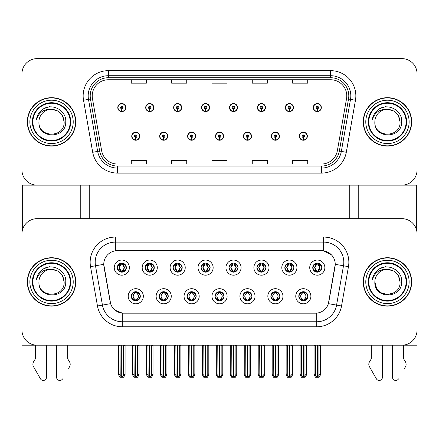 <?xml version="1.0" encoding="UTF-8"?>
<svg xmlns="http://www.w3.org/2000/svg" width="439" height="439" viewBox="0 0 439 439"><rect width="100%" height="100%" fill="white"/><g stroke="black" fill="none" stroke-linecap="round" stroke-linejoin="round"><path stroke-width="0.66" d="M117.273 267.62A4.538 4.538 0 0 0 121.806 272.158A4.538 4.538 0 0 0 126.344 267.62A4.538 4.538 0 0 0 121.806 263.082A4.538 4.538 0 0 0 117.273 267.62L117.312 267.62C118.256 270.155 119.43 271.373 120.846 271.28L120.538 271.977M114.25 267.62A7.562 7.562 0 0 0 121.806 275.182A7.562 7.562 0 0 0 129.368 267.62A7.562 7.562 0 0 0 121.806 260.058A7.562 7.562 0 0 0 114.25 267.62M187.085 296.254A4.538 4.538 0 0 0 191.623 300.786A4.538 4.538 0 0 0 196.162 296.254A4.538 4.538 0 0 0 191.623 291.715A4.538 4.538 0 0 0 187.085 296.254L187.129 296.254C187.991 298.696 189.165 299.914 190.663 299.919L191.201 299.919C188.199 297.472 188.199 295.03 191.201 292.583L190.663 292.583C189.193 292.555 188.018 293.779 187.129 296.254M184.062 296.254A7.562 7.562 0 0 0 191.623 303.81A7.562 7.562 0 0 0 199.185 296.254A7.562 7.562 0 0 0 191.623 288.692A7.562 7.562 0 0 0 184.062 296.254M159.159 296.254A4.538 4.538 0 0 0 163.698 300.786A4.538 4.538 0 0 0 168.236 296.254A4.538 4.538 0 0 0 163.698 291.715A4.538 4.538 0 0 0 159.159 296.254L159.203 296.254C160.065 298.696 161.239 299.914 162.737 299.919L163.275 299.919C160.273 297.472 160.273 295.03 163.275 292.583L162.737 292.583C161.267 292.555 160.092 293.779 159.203 296.254M156.136 296.254A7.562 7.562 0 0 0 163.698 303.81A7.562 7.562 0 0 0 171.259 296.254A7.562 7.562 0 0 0 163.698 288.692A7.562 7.562 0 0 0 156.136 296.254M270.868 296.254A4.538 4.538 0 0 0 275.401 300.786A4.538 4.538 0 0 0 279.939 296.254A4.538 4.538 0 0 0 275.401 291.715A4.538 4.538 0 0 0 270.868 296.254L270.907 296.254C271.768 298.696 272.948 299.914 274.446 299.919L274.979 299.919C271.977 297.472 271.977 295.03 274.979 292.583L274.446 292.583C272.976 292.555 271.796 293.779 270.907 296.254M267.839 296.254A7.562 7.562 0 0 0 275.401 303.81A7.562 7.562 0 0 0 282.963 296.254A7.562 7.562 0 0 0 275.401 288.692A7.562 7.562 0 0 0 267.839 296.254M228.977 267.62A4.538 4.538 0 0 0 233.515 272.158A4.538 4.538 0 0 0 238.048 267.62A4.538 4.538 0 0 0 233.515 263.082A4.538 4.538 0 0 0 228.977 267.62L229.021 267.62C229.959 270.155 231.139 271.373 232.555 271.28L232.247 271.977M225.953 267.62A7.562 7.562 0 0 0 233.515 275.182A7.562 7.562 0 0 0 241.077 267.62A7.562 7.562 0 0 0 233.515 260.058A7.562 7.562 0 0 0 225.953 267.62M284.829 267.62A4.538 4.538 0 0 0 289.367 272.158A4.538 4.538 0 0 0 293.905 267.62A4.538 4.538 0 0 0 289.367 263.082A4.538 4.538 0 0 0 284.829 267.62L284.873 267.62C285.811 270.155 286.991 271.373 288.407 271.28L288.099 271.977M281.805 267.62A7.562 7.562 0 0 0 289.367 275.182A7.562 7.562 0 0 0 296.929 267.62A7.562 7.562 0 0 0 289.367 260.058A7.562 7.562 0 0 0 281.805 267.62M131.234 296.254A4.538 4.538 0 0 0 135.772 300.786A4.538 4.538 0 0 0 140.31 296.254A4.538 4.538 0 0 0 135.772 291.715A4.538 4.538 0 0 0 131.234 296.254L131.277 296.254C132.139 298.696 133.313 299.914 134.811 299.919L135.349 299.919C132.348 297.472 132.348 295.03 135.349 292.583L134.811 292.583C133.341 292.555 132.161 293.779 131.277 296.254M128.21 296.254A7.562 7.562 0 0 0 135.772 303.81A7.562 7.562 0 0 0 143.333 296.254A7.562 7.562 0 0 0 135.772 288.692A7.562 7.562 0 0 0 128.21 296.254M201.051 267.62A4.538 4.538 0 0 0 205.589 272.158A4.538 4.538 0 0 0 210.122 267.62A4.538 4.538 0 0 0 205.589 263.082A4.538 4.538 0 0 0 201.051 267.62L201.095 267.62C202.033 270.155 203.208 271.373 204.629 271.28L204.316 271.977M198.027 267.62A7.562 7.562 0 0 0 205.589 275.182A7.562 7.562 0 0 0 213.151 267.62A7.562 7.562 0 0 0 205.589 260.058A7.562 7.562 0 0 0 198.027 267.62M145.199 267.62A4.538 4.538 0 0 0 149.737 272.158A4.538 4.538 0 0 0 154.27 267.62A4.538 4.538 0 0 0 149.737 263.082A4.538 4.538 0 0 0 145.199 267.62L145.243 267.62C146.182 270.155 147.356 271.373 148.777 271.28L148.464 271.977M142.176 267.62A7.562 7.562 0 0 0 149.737 275.182A7.562 7.562 0 0 0 157.294 267.62A7.562 7.562 0 0 0 149.737 260.058A7.562 7.562 0 0 0 142.176 267.62M173.125 267.62A4.538 4.538 0 0 0 177.663 272.158A4.538 4.538 0 0 0 182.196 267.62A4.538 4.538 0 0 0 177.663 263.082A4.538 4.538 0 0 0 173.125 267.62L173.169 267.62C174.107 270.155 175.282 271.373 176.703 271.28L176.39 271.977M170.102 267.62A7.562 7.562 0 0 0 177.663 275.182A7.562 7.562 0 0 0 185.225 267.62A7.562 7.562 0 0 0 177.663 260.058A7.562 7.562 0 0 0 170.102 267.62M242.937 296.254A4.538 4.538 0 0 0 247.475 300.786A4.538 4.538 0 0 0 252.013 296.254A4.538 4.538 0 0 0 247.475 291.715A4.538 4.538 0 0 0 242.937 296.254L242.981 296.254C243.843 298.696 245.022 299.914 246.52 299.919L247.053 299.919C244.051 297.472 244.051 295.03 247.053 292.583L246.52 292.583C245.05 292.555 243.87 293.779 242.981 296.254M239.913 296.254A7.562 7.562 0 0 0 247.475 303.81A7.562 7.562 0 0 0 255.037 296.254A7.562 7.562 0 0 0 247.475 288.692A7.562 7.562 0 0 0 239.913 296.254M215.011 296.254A4.538 4.538 0 0 0 219.549 300.786A4.538 4.538 0 0 0 224.088 296.254A4.538 4.538 0 0 0 219.549 291.715A4.538 4.538 0 0 0 215.011 296.254L215.055 296.254C215.917 298.696 217.096 299.914 218.589 299.919L219.127 299.919C216.125 297.472 216.125 295.03 219.127 292.583L218.589 292.583C217.118 292.555 215.944 293.779 215.055 296.254M211.988 296.254A7.562 7.562 0 0 0 219.549 303.81A7.562 7.562 0 0 0 227.111 296.254A7.562 7.562 0 0 0 219.549 288.692A7.562 7.562 0 0 0 211.988 296.254M312.755 267.62A4.538 4.538 0 0 0 317.293 272.158A4.538 4.538 0 0 0 321.831 267.62A4.538 4.538 0 0 0 317.293 263.082A4.538 4.538 0 0 0 312.755 267.62L312.798 267.62C313.737 270.155 314.917 271.373 316.332 271.28L316.025 271.977M309.731 267.62A7.562 7.562 0 0 0 317.293 275.182A7.562 7.562 0 0 0 324.855 267.62A7.562 7.562 0 0 0 317.293 260.058A7.562 7.562 0 0 0 309.731 267.62M256.903 267.62A4.538 4.538 0 0 0 261.441 272.158A4.538 4.538 0 0 0 265.979 267.62A4.538 4.538 0 0 0 261.441 263.082A4.538 4.538 0 0 0 256.903 267.62L256.947 267.62C257.885 270.155 259.065 271.373 260.481 271.28L260.173 271.977M253.879 267.62A7.562 7.562 0 0 0 261.441 275.182A7.562 7.562 0 0 0 269.003 267.62A7.562 7.562 0 0 0 261.441 260.058A7.562 7.562 0 0 0 253.879 267.62M298.794 296.254A4.538 4.538 0 0 0 303.327 300.786A4.538 4.538 0 0 0 307.865 296.254A4.538 4.538 0 0 0 303.327 291.715A4.538 4.538 0 0 0 298.794 296.254L298.833 296.254C299.694 298.696 300.874 299.914 302.372 299.919L302.91 299.919C299.908 297.472 299.908 295.03 302.91 292.583L302.372 292.583C300.902 292.555 299.722 293.779 298.833 296.254M295.765 296.254A7.562 7.562 0 0 0 303.327 303.81A7.562 7.562 0 0 0 310.889 296.254A7.562 7.562 0 0 0 303.327 288.692A7.562 7.562 0 0 0 295.765 296.254M103.763 264.294A13.609 13.609 0 0 0 103.972 266.654L110.189 301.939A13.609 13.609 0 0 0 123.595 313.188L315.405 313.188A13.609 13.609 0 0 0 328.811 301.939L335.028 266.654A13.609 13.609 0 0 0 321.628 250.68L117.372 250.68A13.609 13.609 0 0 0 103.763 264.294L103.911 262.275M21.95 233.795L21.95 345.197L417.05 345.197L417.05 233.795A15.124 15.124 0 0 0 401.926 218.671L37.074 218.671A15.124 15.124 0 0 0 21.95 233.795L21.95 330.073A15.124 15.124 0 0 0 37.074 345.197L401.926 345.197A15.124 15.124 0 0 0 417.05 330.073L417.05 233.795M89.748 185.154L89.748 218.671M349.757 185.154L349.757 218.671M215.516 136.205A4.033 4.033 0 0 0 219.549 140.239A4.033 4.033 0 0 0 223.583 136.205A4.033 4.033 0 0 0 219.549 132.172A4.033 4.033 0 0 0 215.516 136.205M243.442 136.205A4.033 4.033 0 0 0 247.475 140.239A4.033 4.033 0 0 0 251.509 136.205A4.033 4.033 0 0 0 247.475 132.172A4.033 4.033 0 0 0 243.442 136.205M187.59 136.205A4.033 4.033 0 0 0 191.623 140.239A4.033 4.033 0 0 0 195.657 136.205A4.033 4.033 0 0 0 191.623 132.172A4.033 4.033 0 0 0 187.59 136.205M159.664 136.205A4.033 4.033 0 0 0 163.698 140.239A4.033 4.033 0 0 0 167.731 136.205A4.033 4.033 0 0 0 163.698 132.172A4.033 4.033 0 0 0 159.664 136.205M131.738 136.205A4.033 4.033 0 0 0 135.772 140.239A4.033 4.033 0 0 0 139.805 136.205A4.033 4.033 0 0 0 135.772 132.172A4.033 4.033 0 0 0 131.738 136.205M271.368 136.205A4.033 4.033 0 0 0 275.401 140.239A4.033 4.033 0 0 0 279.434 136.205A4.033 4.033 0 0 0 275.401 132.172A4.033 4.033 0 0 0 271.368 136.205M285.334 107.571A4.033 4.033 0 0 0 289.367 111.605A4.033 4.033 0 0 0 293.4 107.571A4.033 4.033 0 0 0 289.367 103.538A4.033 4.033 0 0 0 285.334 107.571M257.408 107.571A4.033 4.033 0 0 0 261.441 111.605A4.033 4.033 0 0 0 265.474 107.571A4.033 4.033 0 0 0 261.441 103.538A4.033 4.033 0 0 0 257.408 107.571M229.482 107.571A4.033 4.033 0 0 0 233.515 111.605A4.033 4.033 0 0 0 237.548 107.571A4.033 4.033 0 0 0 233.515 103.538A4.033 4.033 0 0 0 229.482 107.571M201.556 107.571A4.033 4.033 0 0 0 205.589 111.605A4.033 4.033 0 0 0 209.622 107.571A4.033 4.033 0 0 0 205.589 103.538A4.033 4.033 0 0 0 201.556 107.571M173.63 107.571A4.033 4.033 0 0 0 177.663 111.605A4.033 4.033 0 0 0 181.691 107.571A4.033 4.033 0 0 0 177.663 103.538A4.033 4.033 0 0 0 173.63 107.571M145.704 107.571A4.033 4.033 0 0 0 149.737 111.605A4.033 4.033 0 0 0 153.765 107.571A4.033 4.033 0 0 0 149.737 103.538A4.033 4.033 0 0 0 145.704 107.571M117.778 107.571A4.033 4.033 0 0 0 121.806 111.605A4.033 4.033 0 0 0 125.839 107.571A4.033 4.033 0 0 0 121.806 103.538A4.033 4.033 0 0 0 117.778 107.571M299.294 136.205A4.033 4.033 0 0 0 303.327 140.239A4.033 4.033 0 0 0 307.36 136.205A4.033 4.033 0 0 0 303.327 132.172A4.033 4.033 0 0 0 299.294 136.205M313.259 107.571A4.033 4.033 0 0 0 317.293 111.605A4.033 4.033 0 0 0 321.326 107.571A4.033 4.033 0 0 0 317.293 103.538A4.033 4.033 0 0 0 313.259 107.571M417.05 185.154L417.05 73.747A15.124 15.124 0 0 0 401.926 58.628L37.074 58.628A15.124 15.124 0 0 0 21.95 73.747L21.95 185.154L417.05 185.154M27.344 281.937A24.194 24.194 0 0 0 51.539 306.131A24.194 24.194 0 0 0 75.733 281.937A24.194 24.194 0 0 0 51.539 257.737A24.194 24.194 0 0 0 27.344 281.937M363.267 281.937A24.194 24.194 0 0 0 387.461 306.131A24.194 24.194 0 0 0 411.656 281.937A24.194 24.194 0 0 0 387.461 257.737A24.194 24.194 0 0 0 363.267 281.937M115.358 237.071L323.642 237.071A25.204 25.204 0 0 1 348.467 266.654L341.531 305.972A25.204 25.204 0 0 1 316.711 326.797L122.289 326.797A25.204 25.204 0 0 1 97.469 305.972L90.533 266.654A25.204 25.204 0 0 1 115.358 237.071L115.358 242.114L323.642 242.114A20.161 20.161 0 0 1 343.501 265.776L336.565 305.094A20.161 20.161 0 0 1 316.711 321.76L122.289 321.76A20.161 20.161 0 0 1 102.435 305.094L95.499 265.776A20.161 20.161 0 0 1 115.358 242.114L115.358 250.834L321.628 250.68L323.642 250.834L331.247 254.669M315.405 313.188L123.595 313.188M122.289 326.797L122.289 313.128L115.023 310.154M348.467 266.654L335.237 264.322L328.388 303.656L341.531 305.972M97.469 305.972L110.612 303.656L103.763 264.322L95.499 265.776A20.161 20.161 0 0 1 95.192 262.275M328.811 301.939L328.729 302.372M110.271 302.372L110.189 301.939M401.926 218.671L37.074 218.671M27.344 121.888A24.194 24.194 0 0 0 51.539 146.083A24.194 24.194 0 0 0 75.733 121.888A24.194 24.194 0 0 0 51.539 97.694A24.194 24.194 0 0 0 27.344 121.888M363.267 121.888A24.194 24.194 0 0 0 387.461 146.083A24.194 24.194 0 0 0 411.656 121.888A24.194 24.194 0 0 0 387.461 97.694A24.194 24.194 0 0 0 363.267 121.888M92.217 95.878A16.133 16.133 0 0 1 108.351 79.75L330.649 79.75A16.133 16.133 0 0 1 346.536 98.682L337.361 150.703A16.133 16.133 0 0 1 321.48 164.032L117.52 164.032A16.133 16.133 0 0 1 101.639 150.703L92.464 98.682A16.133 16.133 0 0 1 92.217 95.878M90.204 95.878A18.147 18.147 0 0 0 90.478 99.027L99.653 151.049A18.147 18.147 0 0 0 117.52 166.046L321.48 166.046A18.147 18.147 0 0 0 339.347 151.049L348.522 99.027A18.147 18.147 0 0 0 330.649 77.73L108.351 77.73A18.147 18.147 0 0 0 90.204 95.878M83.531 100.257A25.204 25.204 0 0 1 108.351 70.674L330.649 70.674A25.204 25.204 0 0 1 355.469 100.257L346.3 152.278A25.204 25.204 0 0 1 321.48 173.103L117.52 173.103A25.204 25.204 0 0 1 92.7 152.278L83.531 100.257L88.491 99.379A20.161 20.161 0 0 1 108.351 75.717L330.649 75.717A20.161 20.161 0 0 1 350.509 99.379L341.333 151.4A20.161 20.161 0 0 1 321.48 168.06L117.52 168.06A20.161 20.161 0 0 1 97.667 151.4L88.491 99.379A20.161 20.161 0 0 1 88.184 95.878M401.926 58.628L37.074 58.628M21.95 73.747L21.95 170.03A15.124 15.124 0 0 0 37.074 185.154L401.926 185.154A15.124 15.124 0 0 0 417.05 170.03L417.05 73.747M211.938 79.75L211.938 83.163L227.062 83.163L227.062 79.75M171.611 79.75L171.611 83.163L186.734 83.163L186.734 79.75M131.283 79.75L131.283 83.163L146.406 83.163L146.406 79.75M252.266 79.75L252.266 83.163L267.389 83.163L267.389 79.75M292.594 79.75L292.594 83.163L307.717 83.163L307.717 79.75M227.062 164.032L227.062 160.614L211.938 160.614L211.938 164.032M186.734 164.032L186.734 160.614L171.611 160.614L171.611 164.032M146.406 164.032L146.406 160.614L131.283 160.614L131.283 164.032M267.389 164.032L267.389 160.614L252.266 160.614L252.266 164.032M307.717 164.032L307.717 160.614L292.594 160.614L292.594 164.032M304.112 300.72L303.75 299.919L304.287 299.919C305.758 299.947 306.938 298.723 307.821 296.243C306.96 293.806 305.78 292.583 304.287 292.583L304.595 291.897M304.112 291.781L303.75 292.583L304.287 292.583M303.058 299.919L302.68 300.742L303.058 299.919C299.87 297.472 299.87 295.03 303.058 292.588L302.68 291.759L303.058 292.583C299.98 295.03 299.98 297.472 303.058 299.919M302.91 292.583L302.548 291.781M303.75 292.583L303.98 291.759L303.75 292.583C306.751 295.03 306.751 297.472 303.75 299.919L303.98 300.742L303.596 299.919C306.68 297.472 306.68 295.03 303.601 292.588C306.79 295.03 306.79 297.472 303.596 299.919L303.75 299.919M301.527 345.197L301.714 375.581L303.124 377.255L303.536 377.255L306.554 373.66L306.554 345.449L304.94 345.449L304.94 375.581M303.431 345.197L303.431 377.255M303.228 377.255L303.228 345.197M300.1 345.197L300.1 373.66L301.714 375.581M301.714 345.449L300.1 345.449M315.493 345.197L315.679 375.581L317.084 377.255L317.194 345.197M317.392 345.197L317.392 377.255L320.519 373.66L320.519 345.449L318.906 345.449L319.093 345.197M314.066 345.197L314.066 373.66L315.679 375.581M315.679 345.449L314.066 345.449M318.906 375.581L318.906 345.449M316.508 272.087L316.87 271.28L316.332 271.28M316.508 263.148L316.87 263.954L316.332 263.954C314.873 263.927 313.693 265.151 312.798 267.62M321.831 267.62L321.787 267.62C320.914 265.178 319.735 263.96 318.253 263.954L317.715 263.954L320.004 267.62L317.715 271.28L318.253 271.28L318.56 271.977M321.787 267.62C320.876 270.106 319.702 271.329 318.253 271.28M316.87 271.28L314.67 267.62L317.018 263.954C314.203 264.053 314.115 270.814 317.024 271.28L314.582 267.62L316.87 263.954M317.567 263.954L317.567 263.954C320.377 264.053 320.47 270.814 317.562 271.28L317.94 272.109L317.567 271.28L319.916 267.62L317.567 263.954L317.946 263.131L317.562 263.954M276.186 300.72L275.824 299.919L276.361 299.919C277.832 299.947 279.012 298.723 279.895 296.243C279.034 293.806 277.854 292.583 276.361 292.583L276.669 291.897M276.186 291.781L275.824 292.583L276.361 292.583M275.132 299.919L274.754 300.742L275.132 299.919C271.944 297.472 271.944 295.03 275.132 292.588L274.754 291.759L275.132 292.583C272.048 295.03 272.048 297.472 275.132 299.919M274.979 292.583L274.622 291.781M275.824 292.583L276.054 291.759L275.824 292.583C278.825 295.03 278.825 297.472 275.824 299.919L276.054 300.742L275.67 299.919C278.754 297.472 278.754 295.03 275.676 292.588C278.864 295.03 278.864 297.472 275.67 299.919L275.824 299.919M273.601 345.197L273.788 375.581L275.198 377.255L275.61 377.255L278.628 373.66L278.628 345.449L277.014 345.449L277.014 375.581M275.505 345.197L275.505 377.255M275.302 377.255L275.302 345.197M272.175 345.197L272.175 373.66L273.788 375.581M273.788 345.449L272.175 345.449M248.254 300.72L247.898 299.919L248.436 299.919C249.906 299.947 251.086 298.723 251.97 296.243C251.108 293.806 249.928 292.583 248.436 292.583L248.743 291.897M248.254 291.781L247.898 292.583L248.436 292.583M247.206 299.919L246.828 300.742L247.206 299.919C244.018 297.472 244.018 295.03 247.206 292.588L246.828 291.759L247.206 292.583C244.122 295.03 244.122 297.472 247.206 299.919M247.053 292.583L246.696 291.781M247.898 292.583L248.128 291.759L247.744 292.583C250.938 295.03 250.938 297.472 247.744 299.919L248.123 300.742L247.75 299.919C250.828 297.472 250.828 295.03 247.75 292.588L247.898 292.583C250.899 295.03 250.899 297.472 247.898 299.919L247.898 299.919M245.675 345.197L245.862 375.581L247.272 377.255L247.684 377.255L250.702 373.66L250.702 345.449L249.089 345.449L249.089 375.581M247.58 345.197L247.58 377.255M247.376 377.255L247.376 345.197M244.249 345.197L244.249 373.66L245.862 375.581M245.862 345.449L244.249 345.449M220.329 300.72L219.972 299.919L220.51 299.919C221.98 299.947 223.16 298.723 224.044 296.243C223.182 293.806 222.002 292.583 220.51 292.583L220.817 291.897M220.329 291.781L219.972 292.583L220.51 292.583M219.275 299.919L218.902 300.742L219.28 299.919C216.092 297.472 216.092 295.03 219.28 292.588L218.902 291.759L219.28 292.583C216.197 295.03 216.197 297.472 219.275 299.919M219.127 292.583L218.77 291.781M219.972 292.583C222.974 295.03 222.974 297.472 219.972 299.919L219.824 299.919C222.902 297.472 222.902 295.03 219.824 292.588L220.202 291.759M219.972 299.919L220.202 300.742M217.749 345.197L217.936 375.581L219.346 377.255L219.758 377.255L222.776 373.66L222.776 345.449L221.163 345.449L221.163 375.581M219.654 345.197L219.654 377.255M219.451 377.255L219.451 345.197M216.323 345.197L216.323 373.66L217.936 375.581M217.936 345.449L216.323 345.449M287.567 345.197L287.754 375.581L289.158 377.255L289.263 345.197M289.466 345.197L289.466 377.255L292.594 373.66L292.594 345.449L290.98 345.449L291.167 345.197M286.14 345.197L286.14 373.66L287.754 375.581M287.754 345.449L286.14 345.449M290.98 375.581L290.98 345.449M288.582 272.087L288.944 271.28L288.407 271.28M288.582 263.148L288.944 263.954L288.407 263.954C286.947 263.927 285.767 265.151 284.873 267.62M293.905 267.62L293.861 267.62C292.989 265.178 291.809 263.96 290.327 263.954L289.789 263.954L292.078 267.62L289.789 271.28L290.327 271.28L290.634 271.977M293.861 267.62C292.95 270.106 291.776 271.329 290.327 271.28M288.944 271.28L286.744 267.62L289.092 263.954L288.714 263.131L289.098 263.954C286.277 264.053 286.19 270.814 289.098 271.28L288.719 272.109L289.092 271.28L286.656 267.62L288.944 263.954M289.641 263.954L289.641 263.954C292.451 264.053 292.544 270.814 289.636 271.28L290.014 272.109L289.641 271.28L291.984 267.62L289.641 263.954L290.02 263.131L289.636 263.954M259.641 345.197L259.828 375.581L261.232 377.255L261.337 345.197M261.54 345.197L261.54 377.255L264.668 373.66L264.668 345.449L263.054 345.449L263.241 345.197M258.214 345.197L258.214 373.66L259.828 375.581M259.828 345.449L258.214 345.449M263.054 375.581L263.054 345.449M260.656 272.087L261.018 271.28L260.481 271.28M260.656 263.148L261.018 263.954L260.481 263.954C259.021 263.927 257.841 265.151 256.947 267.62M265.979 267.62L265.935 267.62C265.063 265.178 263.883 263.96 262.401 263.954L261.863 263.954L264.152 267.62L261.863 271.28L262.401 271.28L262.709 271.977M265.935 267.62C265.024 270.106 263.85 271.329 262.401 271.28M261.018 271.28L258.818 267.62L261.167 263.954C258.351 264.053 258.264 270.814 261.172 271.28L258.73 267.62L261.018 263.954M261.715 263.954L262.088 263.131L261.71 263.954C264.525 264.053 264.618 270.814 261.71 271.28L262.088 272.109L261.715 271.28L264.058 267.62L261.715 263.954M231.715 345.197L231.902 375.581L233.307 377.255L233.411 345.197M233.614 345.197L233.614 377.255L236.742 373.66L236.742 345.449L235.128 345.449L235.315 345.197M230.288 345.197L230.288 373.66L231.902 375.581M231.902 345.449L230.288 345.449M235.128 375.581L235.128 345.449M232.73 272.087L233.093 271.28L232.555 271.28M232.73 263.148L233.093 263.954L232.555 263.954C231.095 263.927 229.915 265.151 229.021 267.62M238.048 267.62L238.009 267.62C237.137 265.178 235.957 263.96 234.475 263.954L233.938 263.954L236.226 267.62L233.938 271.28L234.475 271.28L234.783 271.977M238.009 267.62C237.098 270.106 235.924 271.329 234.475 271.28M233.093 271.28L230.892 267.62L233.241 263.954C230.426 264.053 230.338 270.814 233.241 271.28L230.804 267.62L233.093 263.954M233.789 263.954L233.789 263.954C236.599 264.053 236.692 270.814 233.784 271.28L234.163 272.109L233.789 271.28L236.133 267.62L233.789 263.954L234.163 263.131L233.784 263.954M203.789 345.197L203.976 375.581L205.381 377.255L205.485 345.197M205.688 345.197L205.688 377.255L208.816 373.66L208.816 345.449L207.203 345.449L207.389 345.197M202.363 345.197L202.363 373.66L203.976 375.581M203.976 345.449L202.363 345.449M207.203 375.581L207.203 345.449M204.804 272.087L205.167 271.28L204.629 271.28M204.804 263.148L205.167 263.954L204.629 263.954C203.164 263.927 201.989 265.151 201.095 267.62M210.122 267.62L210.083 267.62C209.205 265.178 208.031 263.96 206.549 263.954L206.012 263.954L208.3 267.62L206.012 271.28L206.549 271.28L206.857 271.977M210.083 267.62C209.173 270.106 207.993 271.329 206.549 271.28M205.167 271.28L202.966 267.62L205.315 263.954C202.5 264.053 202.412 270.814 205.315 271.28L202.878 267.62L205.167 263.954M205.864 263.954L205.864 263.954C208.673 264.053 208.761 270.814 205.858 271.28L206.237 272.109L205.864 271.28L208.207 267.62L205.864 263.954L206.237 263.131L205.858 263.954M303.272 137.462L303.162 139.981A3.781 3.781 0 0 1 299.546 136.205A3.781 3.781 0 0 1 303.327 132.424A3.781 3.781 0 0 1 307.108 136.205A3.781 3.781 0 0 1 303.492 139.981L303.382 137.462A1.262 1.262 0 0 0 304.589 136.205A1.262 1.262 0 0 0 303.327 134.943A1.262 1.262 0 0 0 302.07 136.205A1.262 1.262 0 0 0 303.272 137.462L303.305 136.71A0.505 0.505 0 0 1 302.822 136.205A0.505 0.505 0 0 1 303.327 135.7A0.505 0.505 0 0 1 303.832 136.205A0.505 0.505 0 0 1 303.349 136.71L303.382 137.462M306.603 345.197L306.603 374.736L305.149 377.255L303.536 377.255M300.051 345.197L300.051 374.736L301.505 377.255L303.124 377.255M317.238 108.834L317.128 111.352A3.781 3.781 0 0 1 313.512 107.571A3.781 3.781 0 0 1 317.293 103.791A3.781 3.781 0 0 1 321.074 107.571A3.781 3.781 0 0 1 317.457 111.352L317.348 108.834A1.262 1.262 0 0 0 318.555 107.571A1.262 1.262 0 0 0 317.293 106.315A1.262 1.262 0 0 0 316.031 107.571A1.262 1.262 0 0 0 317.238 108.834L317.271 108.076A0.505 0.505 0 0 1 316.788 107.571A0.505 0.505 0 0 1 317.293 107.067A0.505 0.505 0 0 1 317.798 107.571A0.505 0.505 0 0 1 317.315 108.076L317.348 108.834M320.569 345.197L320.569 374.736L319.115 377.255L317.501 377.255M314.017 345.197L314.017 374.736L315.471 377.255L317.084 377.255M22.301 185.154L22.301 230.546M80.776 185.154L80.776 218.671M358.224 185.154L358.224 218.671M416.699 185.154L416.699 230.546M275.346 137.462L275.237 139.981A3.781 3.781 0 0 1 271.62 136.205A3.781 3.781 0 0 1 275.401 132.424A3.781 3.781 0 0 1 279.182 136.205A3.781 3.781 0 0 1 275.566 139.981L275.456 137.462A1.262 1.262 0 0 0 276.663 136.205A1.262 1.262 0 0 0 275.401 134.943A1.262 1.262 0 0 0 274.145 136.205A1.262 1.262 0 0 0 275.346 137.462L275.379 136.71A0.505 0.505 0 0 1 274.896 136.205A0.505 0.505 0 0 1 275.401 135.7A0.505 0.505 0 0 1 275.906 136.205A0.505 0.505 0 0 1 275.423 136.71L275.456 137.462M278.677 345.197L278.677 374.736L277.223 377.255L275.61 377.255M272.125 345.197L272.125 374.736L273.579 377.255L275.198 377.255M247.42 137.462L247.311 139.981A3.781 3.781 0 0 1 243.694 136.205A3.781 3.781 0 0 1 247.475 132.424A3.781 3.781 0 0 1 251.256 136.205A3.781 3.781 0 0 1 247.64 139.981L247.53 137.462A1.262 1.262 0 0 0 248.737 136.205A1.262 1.262 0 0 0 247.475 134.943A1.262 1.262 0 0 0 246.219 136.205A1.262 1.262 0 0 0 247.42 137.462L247.453 136.71A0.505 0.505 0 0 1 246.97 136.205A0.505 0.505 0 0 1 247.475 135.7A0.505 0.505 0 0 1 247.98 136.205A0.505 0.505 0 0 1 247.497 136.71L247.53 137.462M250.751 345.197L250.751 374.736L249.297 377.255L247.684 377.255M244.199 345.197L244.199 374.736L245.653 377.255L247.272 377.255M219.495 137.462L219.385 139.981A3.781 3.781 0 0 1 215.768 136.205A3.781 3.781 0 0 1 219.549 132.424A3.781 3.781 0 0 1 223.33 136.205A3.781 3.781 0 0 1 219.714 139.981L219.604 137.462A1.262 1.262 0 0 0 220.812 136.205A1.262 1.262 0 0 0 219.549 134.943A1.262 1.262 0 0 0 218.293 136.205A1.262 1.262 0 0 0 219.495 137.462L219.527 136.71A0.505 0.505 0 0 1 219.045 136.205A0.505 0.505 0 0 1 219.549 135.7A0.505 0.505 0 0 1 220.054 136.205A0.505 0.505 0 0 1 219.571 136.71L219.604 137.462M222.825 345.197L222.825 374.736L221.371 377.255L219.758 377.255M216.273 345.197L216.273 374.736L217.728 377.255L219.346 377.255M289.312 108.834L289.202 111.352A3.781 3.781 0 0 1 285.586 107.571A3.781 3.781 0 0 1 289.367 103.791A3.781 3.781 0 0 1 293.148 107.571A3.781 3.781 0 0 1 289.531 111.352L289.422 108.834A1.262 1.262 0 0 0 290.623 107.571A1.262 1.262 0 0 0 289.367 106.315A1.262 1.262 0 0 0 288.105 107.571A1.262 1.262 0 0 0 289.312 108.834L289.345 108.076A0.505 0.505 0 0 1 288.862 107.571A0.505 0.505 0 0 1 289.367 107.067A0.505 0.505 0 0 1 289.872 107.571A0.505 0.505 0 0 1 289.389 108.076L289.422 108.834M292.643 345.197L292.643 374.736L291.189 377.255L289.57 377.255M286.091 345.197L286.091 374.736L287.545 377.255L289.158 377.255M261.386 108.834L261.276 111.352A3.781 3.781 0 0 1 257.66 107.571A3.781 3.781 0 0 1 261.441 103.791A3.781 3.781 0 0 1 265.222 107.571A3.781 3.781 0 0 1 261.606 111.352L261.496 108.834A1.262 1.262 0 0 0 262.698 107.571A1.262 1.262 0 0 0 261.441 106.315A1.262 1.262 0 0 0 260.179 107.571A1.262 1.262 0 0 0 261.386 108.834L261.419 108.076A0.505 0.505 0 0 1 260.936 107.571A0.505 0.505 0 0 1 261.441 107.067A0.505 0.505 0 0 1 261.946 107.571A0.505 0.505 0 0 1 261.463 108.076L261.496 108.834M264.717 345.197L264.717 374.736L263.263 377.255L261.644 377.255M258.165 345.197L258.165 374.736L259.619 377.255L261.232 377.255M233.46 108.834L233.35 111.352A3.781 3.781 0 0 1 229.734 107.571A3.781 3.781 0 0 1 233.515 103.791A3.781 3.781 0 0 1 237.296 107.571A3.781 3.781 0 0 1 233.68 111.352L233.57 108.834A1.262 1.262 0 0 0 234.772 107.571A1.262 1.262 0 0 0 233.515 106.315A1.262 1.262 0 0 0 232.253 107.571A1.262 1.262 0 0 0 233.46 108.834L233.493 108.076A0.505 0.505 0 0 1 233.01 107.571A0.505 0.505 0 0 1 233.515 107.067A0.505 0.505 0 0 1 234.02 107.571A0.505 0.505 0 0 1 233.537 108.076L233.57 108.834M236.791 345.197L236.791 374.736L235.337 377.255L233.718 377.255M230.239 345.197L230.239 374.736L231.693 377.255L233.307 377.255M205.534 108.834L205.425 111.352A3.781 3.781 0 0 1 201.808 107.571A3.781 3.781 0 0 1 205.589 103.791A3.781 3.781 0 0 1 209.37 107.571A3.781 3.781 0 0 1 205.754 111.352L205.644 108.834A1.262 1.262 0 0 0 206.846 107.571A1.262 1.262 0 0 0 205.589 106.315A1.262 1.262 0 0 0 204.327 107.571A1.262 1.262 0 0 0 205.534 108.834L205.567 108.076A0.505 0.505 0 0 1 205.084 107.571A0.505 0.505 0 0 1 205.589 107.067A0.505 0.505 0 0 1 206.094 107.571A0.505 0.505 0 0 1 205.611 108.076L205.644 108.834M208.865 345.197L208.865 374.736L207.411 377.255L205.792 377.255M202.313 345.197L202.313 374.736L203.767 377.255L205.381 377.255M56.582 345.197L56.582 377.266L56.582 345.197M46.501 345.197L46.501 377.266A3.221 3.221 0 0 1 40.492 378.873L33.254 366.23A5.043 5.043 0 0 1 33.616 361.741L35.411 358.784L33.616 361.741M68.66 368.354L69.828 366.23A5.043 5.043 0 0 0 69.461 361.741L67.672 358.784L67.672 345.197M62.585 378.873A3.221 3.221 0 0 1 56.582 377.266M35.411 345.197L35.411 358.784M69.461 361.741L67.672 358.784M392.499 345.197L392.499 377.266L392.499 345.197M382.418 345.197L382.418 377.266A3.221 3.221 0 0 1 376.415 378.873L369.172 366.23A5.043 5.043 0 0 1 369.539 361.741L371.328 358.784L369.539 361.741M404.582 368.354L405.746 366.23A5.043 5.043 0 0 0 405.384 361.741L403.589 358.784L403.589 345.197M398.508 378.873A3.221 3.221 0 0 1 392.499 377.266M371.328 345.197L371.328 358.784M405.384 361.741L403.589 358.784M70.191 281.937A18.652 18.652 0 0 1 51.539 300.589A18.652 18.652 0 0 1 32.887 281.937A18.652 18.652 0 0 1 51.539 263.285A18.652 18.652 0 0 1 70.191 281.937M27.597 281.937A23.942 23.942 0 0 1 51.539 257.989A23.942 23.942 0 0 1 75.486 281.937A23.942 23.942 0 0 1 51.539 305.879A23.942 23.942 0 0 1 27.597 281.937M51.539 269.332C43.911 268.97 38.851 272.449 36.366 279.769C37.002 275.697 38.928 272.383 42.139 269.826C51.231 262.396 66.673 270.073 65.74 281.937C66.322 299.036 37.82 299.436 38.939 281.937C38.166 298.191 64.912 298.191 64.143 281.937C64.912 298.191 38.166 298.191 38.939 281.937C38.166 298.191 64.912 298.191 64.143 281.937C64.912 298.191 38.166 298.191 38.939 281.937C38.166 298.191 64.912 298.191 64.143 281.937C64.912 298.191 38.166 298.191 38.939 281.937A12.605 12.605 0 0 1 51.539 269.332L57.838 271.022L62.453 275.632L64.143 281.937L62.453 275.632L57.838 271.022L51.539 269.332L57.838 271.022L62.453 275.632L64.143 281.937L62.453 275.632L57.838 271.022L51.539 269.332C59.194 270.078 63.392 274.282 64.143 281.937M42.122 269.837L43.873 268.657L49.585 266.731M70.191 121.888A18.652 18.652 0 0 1 51.539 140.54A18.652 18.652 0 0 1 32.887 121.888A18.652 18.652 0 0 1 51.539 103.236A18.652 18.652 0 0 1 70.191 121.888M27.597 121.888A23.942 23.942 0 0 1 51.539 97.946A23.942 23.942 0 0 1 75.486 121.888A23.942 23.942 0 0 1 51.539 145.83A23.942 23.942 0 0 1 27.597 121.888M51.539 109.289C43.911 108.921 38.851 112.4 36.366 119.721C37.002 115.655 38.928 112.34 42.139 109.777C51.231 102.347 66.673 110.03 65.74 121.888C66.322 138.993 37.82 139.388 38.939 121.888C38.166 138.148 64.912 138.148 64.143 121.888C64.912 138.148 38.166 138.148 38.939 121.888C38.166 138.148 64.912 138.148 64.143 121.888C64.912 138.148 38.166 138.148 38.939 121.888C38.166 138.148 64.912 138.148 64.143 121.888C64.912 138.148 38.166 138.148 38.939 121.888A12.605 12.605 0 0 1 51.539 109.289L57.838 110.974L62.453 115.589L64.143 121.888L62.453 115.589L57.838 110.974L51.539 109.289L57.838 110.974L62.453 115.589L64.143 121.888L62.453 115.589L57.838 110.974L51.539 109.289C59.194 110.035 63.392 114.233 64.143 121.888M42.122 109.794L43.873 108.614L49.585 106.682M406.113 281.937A18.652 18.652 0 0 1 387.461 300.589A18.652 18.652 0 0 1 368.809 281.937A18.652 18.652 0 0 1 387.461 263.285A18.652 18.652 0 0 1 406.113 281.937M363.514 281.937A23.942 23.942 0 0 1 387.461 257.989A23.942 23.942 0 0 1 411.403 281.937A23.942 23.942 0 0 1 387.461 305.879A23.942 23.942 0 0 1 363.514 281.937M387.461 269.332C395.116 270.078 399.314 274.282 400.061 281.937C400.834 298.191 374.088 298.191 374.857 281.937A12.605 12.605 0 0 1 387.461 269.332L393.761 271.022L398.376 275.632L400.061 281.937L398.376 275.632L393.761 271.022L387.461 269.332L393.761 271.022L398.376 275.632L400.061 281.937L398.376 275.632L393.761 271.022L387.461 269.332C379.834 268.97 374.774 272.449 372.283 279.769C372.925 275.697 374.851 272.383 378.056 269.826C387.154 262.396 402.596 270.073 401.658 281.937C402.245 299.036 373.743 299.436 374.857 281.937C374.088 298.191 400.834 298.191 400.061 281.937C400.834 298.191 374.088 298.191 374.857 281.937L376.547 288.236L381.162 292.851L387.461 294.536L393.761 292.851M400.061 281.937C400.834 298.191 374.088 298.191 374.857 281.937M378.045 269.837L379.795 268.657L385.508 266.731M406.113 121.888A18.652 18.652 0 0 1 387.461 140.54A18.652 18.652 0 0 1 368.809 121.888A18.652 18.652 0 0 1 387.461 103.236A18.652 18.652 0 0 1 406.113 121.888M363.514 121.888A23.942 23.942 0 0 1 387.461 97.946A23.942 23.942 0 0 1 411.403 121.888A23.942 23.942 0 0 1 387.461 145.83A23.942 23.942 0 0 1 363.514 121.888M387.461 109.289C379.834 108.921 374.774 112.4 372.283 119.721C372.925 115.655 374.851 112.34 378.056 109.777C387.154 102.347 402.596 110.03 401.658 121.888C402.245 138.993 373.743 139.388 374.857 121.888C374.088 138.148 400.834 138.148 400.061 121.888C400.834 138.148 374.088 138.148 374.857 121.888C374.088 138.148 400.834 138.148 400.061 121.888C400.834 138.148 374.088 138.148 374.857 121.888C374.088 138.148 400.834 138.148 400.061 121.888L398.376 115.589L393.761 110.974L387.461 109.289L393.761 110.974L398.376 115.589L400.061 121.888L398.376 115.589L393.761 110.974L387.461 109.289L393.761 110.974L398.376 115.589L400.061 121.888C399.314 114.233 395.116 110.035 387.461 109.289A12.605 12.605 0 0 0 374.857 121.888M378.045 109.794L379.795 108.614L385.508 106.682M191.569 137.462L191.459 139.981A3.781 3.781 0 0 1 187.843 136.205A3.781 3.781 0 0 1 191.623 132.424A3.781 3.781 0 0 1 195.404 136.205A3.781 3.781 0 0 1 191.788 139.981L191.678 137.462A1.262 1.262 0 0 0 192.886 136.205A1.262 1.262 0 0 0 191.623 134.943A1.262 1.262 0 0 0 190.361 136.205A1.262 1.262 0 0 0 191.569 137.462L191.602 136.71A0.505 0.505 0 0 1 191.119 136.205A0.505 0.505 0 0 1 191.623 135.7A0.505 0.505 0 0 1 192.128 136.205A0.505 0.505 0 0 1 191.645 136.71L191.678 137.462M194.9 345.197L194.9 374.736L193.445 377.255L191.832 377.255L194.85 373.66L194.85 345.449L193.237 345.449L193.237 375.581M188.347 345.197L188.347 374.736L189.802 377.255L191.832 377.255M163.643 137.462L163.533 139.981A3.781 3.781 0 0 1 159.917 136.205A3.781 3.781 0 0 1 163.698 132.424A3.781 3.781 0 0 1 167.478 136.205A3.781 3.781 0 0 1 163.862 139.981L163.752 137.462A1.262 1.262 0 0 0 164.96 136.205A1.262 1.262 0 0 0 163.698 134.943A1.262 1.262 0 0 0 162.435 136.205A1.262 1.262 0 0 0 163.643 137.462L163.676 136.71A0.505 0.505 0 0 1 163.193 136.205A0.505 0.505 0 0 1 163.698 135.7A0.505 0.505 0 0 1 164.202 136.205A0.505 0.505 0 0 1 163.72 136.71L163.752 137.462M166.974 345.197L166.974 374.736L165.519 377.255L163.906 377.255L166.924 373.66L166.924 345.449L165.311 345.449L165.311 375.581M160.422 345.197L160.422 374.736L161.876 377.255L163.906 377.255M135.717 137.462L135.607 139.981A3.781 3.781 0 0 1 131.991 136.205A3.781 3.781 0 0 1 135.772 132.424A3.781 3.781 0 0 1 139.553 136.205A3.781 3.781 0 0 1 135.936 139.981L135.827 137.462A1.262 1.262 0 0 0 137.034 136.205A1.262 1.262 0 0 0 135.772 134.943A1.262 1.262 0 0 0 134.51 136.205A1.262 1.262 0 0 0 135.717 137.462L135.75 136.71A0.505 0.505 0 0 1 135.267 136.205A0.505 0.505 0 0 1 135.772 135.7A0.505 0.505 0 0 1 136.277 136.205A0.505 0.505 0 0 1 135.794 136.71L135.827 137.462M139.048 345.197L139.048 374.736L137.594 377.255L135.98 377.255L138.998 373.66L138.998 345.449L137.385 345.449L137.385 375.581M132.496 345.197L132.496 374.736L133.95 377.255L135.98 377.255M192.403 300.72L192.046 299.919L192.584 299.919C194.054 299.947 195.234 298.723 196.118 296.243C195.256 293.806 194.076 292.583 192.584 292.583L192.891 291.897M192.403 291.781L192.046 292.583L192.584 292.583M191.349 299.919L190.976 300.742L191.355 299.919C188.166 297.472 188.166 295.03 191.355 292.588L190.976 291.759L191.355 292.583C188.271 295.03 188.271 297.472 191.349 299.919M191.201 292.583L190.844 291.781M192.046 292.583L192.277 291.759L192.046 292.583C195.048 295.03 195.048 297.472 192.046 299.919L192.277 300.742L191.892 299.919C194.976 297.472 194.976 295.03 191.898 292.588C195.081 295.03 195.081 297.472 191.892 299.919L192.046 299.919M191.728 345.197L191.728 377.255M189.824 345.197L190.01 375.581L191.415 377.255M191.525 377.255L191.525 345.197M188.397 345.197L188.397 373.66L190.01 375.581M190.01 345.449L188.397 345.449M164.477 300.72L164.12 299.919L164.658 299.919C166.129 299.947 167.308 298.723 168.192 296.243C167.33 293.806 166.151 292.583 164.658 292.583L164.965 291.897M164.477 291.781L164.12 292.583L164.658 292.583M163.423 299.919L163.05 300.742L163.429 299.919C160.24 297.472 160.24 295.03 163.429 292.588L163.05 291.759L163.429 292.583C160.345 295.03 160.345 297.472 163.423 299.919M163.275 292.583L162.918 291.781M164.12 292.583L164.351 291.759L164.12 292.583C167.122 295.03 167.122 297.472 164.12 299.919L164.351 300.742L163.966 299.919C167.05 297.472 167.05 295.03 163.972 292.588C167.155 295.03 167.155 297.472 163.966 299.919L164.12 299.919M163.796 345.197L163.796 377.255M161.898 345.197L162.084 375.581L163.489 377.255M163.599 377.255L163.599 345.197M160.471 345.197L160.471 373.66L162.084 375.581M162.084 345.449L160.471 345.449M136.551 300.72L136.194 299.919L136.732 299.919C138.203 299.947 139.382 298.723 140.266 296.243C139.404 293.806 138.225 292.583 136.732 292.583L137.039 291.897M136.551 291.781L136.194 292.583L136.732 292.583M135.497 299.919L135.124 300.742L135.503 299.919C132.315 297.472 132.315 295.03 135.503 292.588L135.124 291.759L135.497 292.583C132.419 295.03 132.419 297.472 135.497 299.919M135.349 292.583L134.992 291.781M136.194 292.583L136.425 291.759L136.194 292.583C139.196 295.03 139.196 297.472 136.194 299.919L136.425 300.742L136.041 299.919C139.125 297.472 139.125 295.03 136.046 292.588C139.229 295.03 139.229 297.472 136.041 299.919L136.194 299.919M135.87 345.197L135.87 377.255M133.972 345.197L134.158 375.581L135.563 377.255M135.673 377.255L135.673 345.197M132.545 345.197L132.545 373.66L134.158 375.581M134.158 345.449L132.545 345.449M177.608 108.834L177.499 111.352A3.781 3.781 0 0 1 173.882 107.571A3.781 3.781 0 0 1 177.663 103.791A3.781 3.781 0 0 1 181.444 107.571A3.781 3.781 0 0 1 177.828 111.352L177.718 108.834A1.262 1.262 0 0 0 178.92 107.571A1.262 1.262 0 0 0 177.663 106.315A1.262 1.262 0 0 0 176.401 107.571A1.262 1.262 0 0 0 177.608 108.834L177.641 108.076A0.505 0.505 0 0 1 177.158 107.571A0.505 0.505 0 0 1 177.663 107.067A0.505 0.505 0 0 1 178.163 107.571A0.505 0.505 0 0 1 177.685 108.076L177.718 108.834M180.939 345.197L180.939 374.736L179.485 377.255L177.866 377.255L180.89 373.66L180.89 345.449L179.277 345.449L179.463 345.197M174.387 345.197L174.387 374.736L175.841 377.255L177.559 377.255L177.559 345.197M149.683 108.834L149.573 111.352A3.781 3.781 0 0 1 145.957 107.571A3.781 3.781 0 0 1 149.737 103.791A3.781 3.781 0 0 1 153.518 107.571A3.781 3.781 0 0 1 149.902 111.352L149.792 108.834A1.262 1.262 0 0 0 150.994 107.571A1.262 1.262 0 0 0 149.737 106.315A1.262 1.262 0 0 0 148.475 107.571A1.262 1.262 0 0 0 149.683 108.834L149.715 108.076A0.505 0.505 0 0 1 149.233 107.571A0.505 0.505 0 0 1 149.737 107.067A0.505 0.505 0 0 1 150.237 107.571A0.505 0.505 0 0 1 149.759 108.076L149.792 108.834M153.013 345.197L153.013 374.736L151.554 377.255L149.94 377.255L152.959 373.66L152.959 345.449L151.351 345.449L151.532 345.197M146.456 345.197L146.456 374.736L147.916 377.255L149.633 377.255L149.633 345.197M121.751 108.834L121.641 111.352A3.781 3.781 0 0 1 118.031 107.571A3.781 3.781 0 0 1 121.806 103.791A3.781 3.781 0 0 1 125.587 107.571A3.781 3.781 0 0 1 121.976 111.352L121.866 108.834A1.262 1.262 0 0 0 123.068 107.571A1.262 1.262 0 0 0 121.806 106.315A1.262 1.262 0 0 0 120.549 107.571A1.262 1.262 0 0 0 121.751 108.834L121.784 108.076A0.505 0.505 0 0 1 121.307 107.571A0.505 0.505 0 0 1 121.806 107.067A0.505 0.505 0 0 1 122.311 107.571A0.505 0.505 0 0 1 121.833 108.076L121.866 108.834M125.088 345.197L125.088 374.736L123.628 377.255L122.015 377.255L125.033 373.66L125.033 345.449L123.419 345.449L123.606 345.197M118.53 345.197L118.53 374.736L119.99 377.255L121.707 377.255L121.707 345.197M177.762 345.197L177.866 377.255M175.863 345.197L176.05 375.581L177.455 377.255M174.437 345.197L174.437 373.66L176.05 375.581M176.05 345.449L174.437 345.449M179.277 375.581L179.277 345.449M176.879 272.087L177.235 271.28L176.703 271.28M176.879 263.148L177.235 263.954L176.703 263.954C175.238 263.927 174.063 265.151 173.169 267.62M182.196 267.62L182.158 267.62C181.28 265.178 180.105 263.96 178.624 263.954L178.086 263.954L180.374 267.62L178.086 271.28L178.624 271.28L178.931 271.977M182.158 267.62C181.247 270.106 180.067 271.329 178.624 271.28M177.235 271.28L175.04 267.62L177.389 263.954C174.574 264.053 174.486 270.814 177.389 271.28L174.952 267.62L177.235 263.954M177.938 263.954L177.938 263.954C180.747 264.053 180.835 270.814 177.932 271.28L178.311 272.109L177.938 271.28L180.281 267.62L177.938 263.954L178.311 263.131L177.932 263.954M149.836 345.197L149.94 377.255M147.938 345.197L148.124 375.581L149.529 377.255M146.511 345.197L146.511 373.66L148.124 375.581M148.124 345.449L146.511 345.449M151.351 375.581L151.351 345.449M148.953 272.087L149.309 271.28L148.777 271.28M148.953 263.148L149.309 263.954L148.777 263.954C147.312 263.927 146.138 265.151 145.243 267.62M154.27 267.62L154.232 267.62C153.354 265.178 152.179 263.96 150.698 263.954L150.16 263.954L152.448 267.62L150.16 271.28L150.698 271.28L151.005 271.977M154.232 267.62C153.321 270.106 152.141 271.329 150.698 271.28M149.309 271.28L147.114 267.62L149.463 263.954C146.648 264.053 146.56 270.814 149.463 271.28L147.027 267.62L149.309 263.954M150.012 263.954L150.012 263.954C152.821 264.053 152.909 270.814 150.006 271.28L150.385 272.109L150.012 271.28L152.355 267.62L150.012 263.954L150.385 263.131L150.006 263.954M121.91 345.197L122.015 377.255M120.012 345.197L120.198 375.581L121.603 377.255M118.585 345.197L118.585 373.66L120.198 375.581M120.198 345.449L118.585 345.449M123.419 375.581L123.419 345.449M121.027 272.087L121.383 271.28L120.846 271.28M121.027 263.148L121.383 263.954L120.846 263.954C119.386 263.927 118.212 265.151 117.312 267.62M126.344 267.62L126.306 267.62C125.428 265.178 124.253 263.96 122.772 263.954L122.234 263.954L124.517 267.62L122.234 271.28L122.772 271.28L123.079 271.977M126.306 267.62C125.395 270.106 124.215 271.329 122.772 271.28M121.383 271.28L119.188 267.62L121.537 263.954C118.722 264.053 118.634 270.814 121.537 271.28L119.101 267.62L121.383 263.954M122.08 263.954L122.08 263.954C124.895 264.053 124.983 270.814 122.08 271.28L122.459 272.109L122.08 271.28L124.429 267.62L122.08 263.954L122.459 263.131L122.08 263.954M323.642 237.071L323.642 250.834M316.711 313.128L316.711 326.797M90.533 266.654L95.499 265.776M330.649 70.674L330.649 77.73M88.491 99.379L90.478 99.027M117.52 173.103L117.52 166.046M321.48 166.046L321.48 173.103M339.347 151.049L346.3 152.278M92.7 152.278L99.653 151.049M348.522 99.027L355.469 100.257M108.351 70.674L108.351 77.73M302.372 299.919L302.059 300.605M302.548 300.72L302.91 299.919M302.372 292.583L302.059 291.897M304.287 299.919L304.595 300.605M316.332 263.954L316.025 263.263M318.253 263.954L318.56 263.263M318.072 263.148L317.715 263.954M318.072 272.087L317.715 271.28M316.64 272.109L317.018 271.28L316.645 272.109M316.64 263.131L317.018 263.954L316.645 263.131M274.446 299.919L274.134 300.605M274.622 300.72L274.979 299.919M274.446 292.583L274.134 291.897M276.361 299.919L276.669 300.605M246.52 299.919L246.208 300.605M246.696 300.72L247.053 299.919M246.52 292.583L246.208 291.897M248.436 299.919L248.743 300.605M218.589 299.919L218.282 300.605M218.77 300.72L219.127 299.919M218.589 292.583L218.282 291.897M220.51 299.919L220.817 300.605M288.407 263.954L288.099 263.263M290.327 263.954L290.634 263.263M290.146 263.148L289.789 263.954M290.146 272.087L289.789 271.28M260.481 263.954L260.173 263.263M262.401 263.954L262.709 263.263M262.22 263.148L261.863 263.954M262.22 272.087L261.863 271.28M260.788 272.109L261.167 271.28L260.793 272.109M260.788 263.131L261.167 263.954L260.793 263.131M232.555 263.954L232.247 263.263M234.475 263.954L234.783 263.263M234.294 263.148L233.938 263.954M234.294 272.087L233.938 271.28M232.862 272.109L233.241 271.28L232.868 272.109M232.862 263.131L233.241 263.954L232.868 263.131M204.629 263.954L204.316 263.263M206.549 263.954L206.857 263.263M206.368 263.148L206.012 263.954M206.368 272.087L206.012 271.28M204.936 272.109L205.315 271.28L204.942 272.109M204.936 263.131L205.315 263.954L204.942 263.131M303.162 139.981A3.781 3.781 0 0 1 299.546 136.205M317.128 111.352A3.781 3.781 0 0 1 313.512 107.571M275.237 139.981A3.781 3.781 0 0 1 271.62 136.205M247.311 139.981A3.781 3.781 0 0 1 243.694 136.205M219.385 139.981A3.781 3.781 0 0 1 215.768 136.205M289.202 111.352A3.781 3.781 0 0 1 285.586 107.571M261.276 111.352A3.781 3.781 0 0 1 257.66 107.571M233.35 111.352A3.781 3.781 0 0 1 229.734 107.571M205.425 111.352A3.781 3.781 0 0 1 201.808 107.571M70.706 281.937A19.168 19.168 0 0 1 51.539 301.105A19.168 19.168 0 0 1 32.371 281.937A19.168 19.168 0 0 1 51.539 262.769A19.168 19.168 0 0 1 70.706 281.937M29.863 281.937A21.676 21.676 0 0 1 51.539 260.261A21.676 21.676 0 0 1 73.214 281.937A21.676 21.676 0 0 1 51.539 303.612A21.676 21.676 0 0 1 29.863 281.937M70.706 121.888A19.168 19.168 0 0 1 51.539 141.056A19.168 19.168 0 0 1 32.371 121.888A19.168 19.168 0 0 1 51.539 102.721A19.168 19.168 0 0 1 70.706 121.888M29.863 121.888A21.676 21.676 0 0 1 51.539 100.213A21.676 21.676 0 0 1 73.214 121.888A21.676 21.676 0 0 1 51.539 143.564A21.676 21.676 0 0 1 29.863 121.888M406.629 281.937A19.168 19.168 0 0 1 387.461 301.105A19.168 19.168 0 0 1 368.294 281.937A19.168 19.168 0 0 1 387.461 262.769A19.168 19.168 0 0 1 406.629 281.937M365.786 281.937A21.676 21.676 0 0 1 387.461 260.261A21.676 21.676 0 0 1 409.137 281.937A21.676 21.676 0 0 1 387.461 303.612A21.676 21.676 0 0 1 365.786 281.937M406.629 121.888A19.168 19.168 0 0 1 387.461 141.056A19.168 19.168 0 0 1 368.294 121.888A19.168 19.168 0 0 1 387.461 102.721A19.168 19.168 0 0 1 406.629 121.888M365.786 121.888A21.676 21.676 0 0 1 387.461 100.213A21.676 21.676 0 0 1 409.137 121.888A21.676 21.676 0 0 1 387.461 143.564A21.676 21.676 0 0 1 365.786 121.888M191.459 139.981A3.781 3.781 0 0 1 187.843 136.205M163.533 139.981A3.781 3.781 0 0 1 159.917 136.205M135.607 139.981A3.781 3.781 0 0 1 131.991 136.205M190.663 299.919L190.356 300.605M190.844 300.72L191.201 299.919M190.663 292.583L190.356 291.897M192.584 299.919L192.891 300.605M162.737 299.919L162.43 300.605M162.918 300.72L163.275 299.919M162.737 292.583L162.43 291.897M164.658 299.919L164.965 300.605M134.811 299.919L134.504 300.605M134.992 300.72L135.349 299.919M134.811 292.583L134.504 291.897M136.732 299.919L137.039 300.605M177.499 111.352A3.781 3.781 0 0 1 173.882 107.571M149.573 111.352A3.781 3.781 0 0 1 145.957 107.571M121.641 111.352A3.781 3.781 0 0 1 118.031 107.571M176.703 263.954L176.39 263.263M178.624 263.954L178.931 263.263M178.443 263.148L178.086 263.954M178.443 272.087L178.086 271.28M177.01 272.109L177.389 271.28L177.016 272.109M177.01 263.131L177.389 263.954L177.016 263.131M148.777 263.954L148.464 263.263M150.698 263.954L151.005 263.263M150.517 263.148L150.16 263.954M150.517 272.087L150.16 271.28M149.084 272.109L149.463 271.28L149.084 272.109M149.084 263.131L149.463 263.954L149.084 263.131M120.846 263.954L120.538 263.263M122.772 263.954L123.079 263.263M122.591 263.148L122.234 263.954M122.591 272.087L122.234 271.28M121.159 272.109L121.537 271.28L121.159 272.109M121.159 263.131L121.537 263.954L121.159 263.131M220.197 291.759L219.818 292.583C223.007 295.03 223.007 297.472 219.818 299.919L220.197 300.742"/></g></svg>
